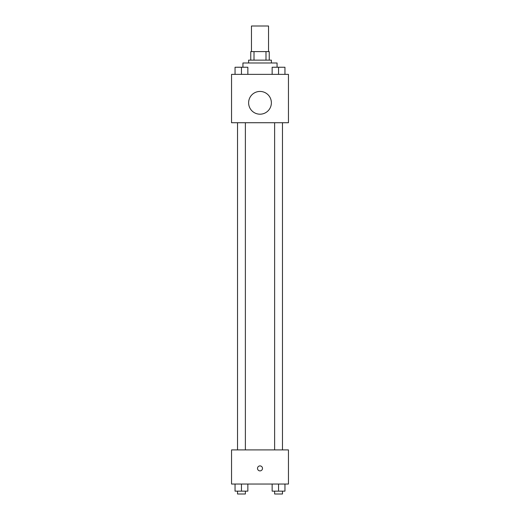 <?xml version="1.0" encoding="UTF-8"?>
<svg xmlns="http://www.w3.org/2000/svg" width="520" height="520" viewBox="0 0 520 520"><rect width="100%" height="100%" fill="white"/><g stroke="black" fill="none" stroke-linecap="round" stroke-linejoin="round"><path stroke-width="0.78" d="M268.534 51.604L268.534 26L251.466 26L251.466 51.604M254.014 60.138L254.014 51.604L250.757 51.604L250.757 60.138L250.757 51.604M254.014 51.604L269.243 51.604L269.243 60.138M265.986 60.138L265.986 51.604M248.619 62.985L248.619 60.138L271.382 60.138L271.382 62.985M277.069 67.23L277.069 62.985L242.931 62.985L242.931 67.23M231.55 74.367L288.45 74.367L288.45 122.727L231.55 122.727L231.55 74.367M260 114.192A11.382 11.382 0 0 1 250.146 97.123A11.382 11.382 0 0 1 269.854 97.123A11.382 11.382 0 0 1 260 114.192M231.55 449.904L288.45 449.904L288.45 484.042L231.55 484.042L231.55 449.904M260 470.886A2.49 2.49 0 0 1 257.842 467.149A2.49 2.49 0 0 1 262.158 467.149A2.49 2.49 0 0 1 260 470.886M272.149 484.042L272.149 491.153L284.954 491.153L284.954 484.042L284.954 491.153M278.551 491.153L278.551 484.042M282.477 491.153L282.477 494L274.625 494L274.625 491.153M235.047 484.042L235.047 491.153L247.852 491.153L247.852 484.042L247.852 491.153M241.449 491.153L241.449 484.042M245.375 491.153L245.375 494L237.523 494L237.523 491.153M272.149 74.367L272.149 67.255L284.954 67.255L284.954 74.367L284.954 67.255M278.551 74.367L278.551 67.255L274.625 67.23M282.477 67.255L278.551 67.23M235.047 74.367L235.047 67.255L247.852 67.255L247.852 74.367L247.852 67.255M241.449 74.367L241.449 67.255L237.523 67.23M245.375 67.255L241.449 67.23M274.625 122.727L274.625 449.904M282.477 122.727L282.477 449.904M245.375 449.904L245.375 122.727M237.523 449.904L237.523 122.727"/></g></svg>
